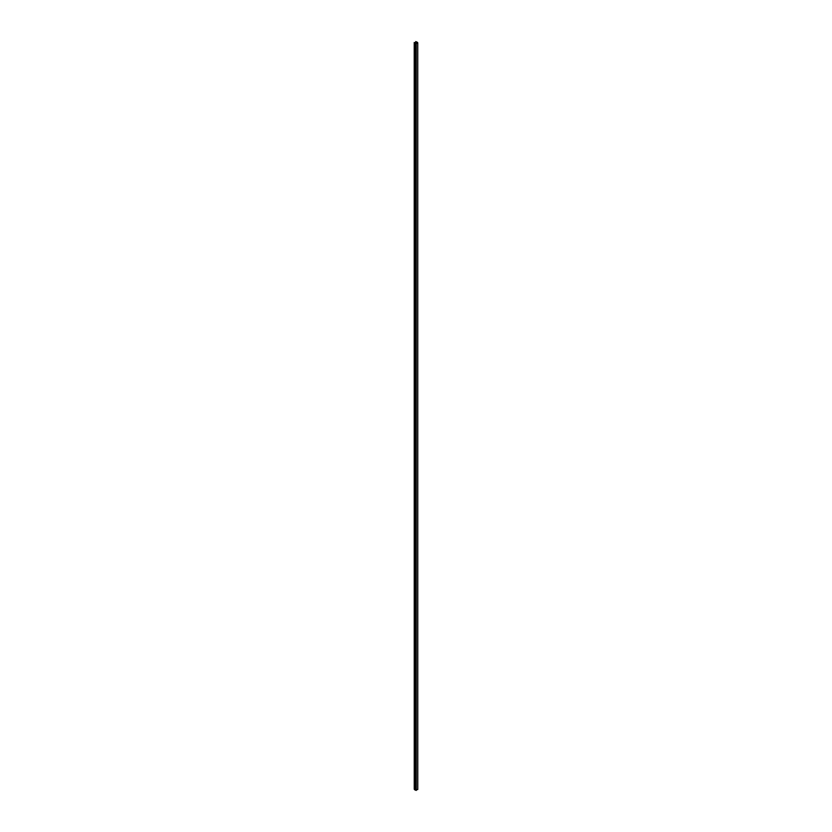 <?xml version="1.0" encoding="UTF-8"?>
<svg xmlns="http://www.w3.org/2000/svg" width="832" height="832" viewBox="0 0 832 832"><rect width="100%" height="100%" fill="white"/><g stroke="black" fill="none" stroke-linecap="round" stroke-linejoin="round"><path stroke-width="1.25" d="M417.227 42.203L415.719 41.61L417.269 42.734L416.27 43.326L414.242 42.536L416.27 43.628L417.758 42.765L417.258 42.234M414.222 42.494L414.242 789.308L414.721 42.806M414.742 42.983L414.742 789.766L414.773 43.025L414.742 789.766L415.282 790.098L415.594 43.337M417.758 789.464L415.594 790.109M415.719 42.744L415.719 41.798M416.218 43.337L416.218 42.422L416.218 43.337M416.51 43.191L416.51 42.422L416.51 43.191M416.572 43.15L416.572 42.11M414.242 789.308L414.242 42.536M415.282 790.098L415.282 43.326M415.355 790.109L415.355 43.337M415.667 790.13L415.667 43.347M416.135 790.4L416.135 43.628M416.27 790.4L416.27 43.628M417.758 789.537L417.758 42.765L417.778 789.506M415.646 42.744L415.646 41.704M416.884 42.973L416.884 42.38"/></g></svg>
